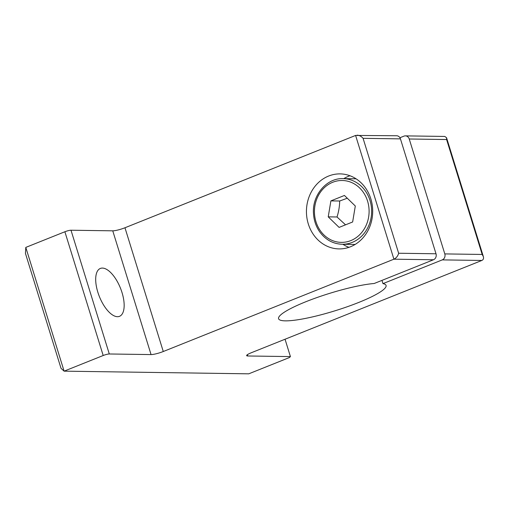 <?xml version="1.0" encoding="UTF-8"?>
<svg xmlns="http://www.w3.org/2000/svg" width="509" height="509" viewBox="0 0 509 509"><rect width="100%" height="100%" fill="white"/><g stroke="black" fill="none" stroke-linecap="round" stroke-linejoin="round"><path stroke-width="0.76" d="M446.558 137.742L446.603 139.536L482.169 254.449L483.353 256.6L446.558 137.742L444.821 136.444L405.393 135.871A4.689 4.142 90.8 0 0 403.955 136.138L399.934 137.748M64.885 231.754L25.794 247.406L25.45 253.418L61.023 368.331L64.102 371.156L103.193 355.511A4.689 0.757 -17.2 0 1 109.295 353.978L151.058 354.582A9.378 1.521 162.8 0 0 163.274 351.515L393.909 259.189L433.471 259.762A4.689 4.142 -89.2 0 0 436.009 253.781L400.443 138.868A4.689 4.142 -89.2 0 0 396.6 135.744L355.6 135.439L124.966 227.758A9.378 1.521 -17.2 0 1 112.756 230.825L70.993 230.221A4.689 0.757 162.8 0 0 64.885 231.754L103.193 355.511M328.229 216.853L330.895 200.883L344.434 195.462L355.307 206.011L352.642 221.981L339.102 227.402L328.229 216.853L337.022 216.98L345.541 224.825M330.895 200.883L339.688 201.01C339.592 206.342 338.701 211.668 337.022 216.98M347.272 198.217L339.688 201.01M436.009 253.781L398.642 253.24C397.904 255.995 396.326 257.98 393.909 259.189L355.6 135.439M398.642 253.24L363.076 138.327C361.384 136.367 359.418 135.318 357.172 135.171M483.353 256.6C483.849 258.47 483.346 259.762 481.832 260.462L251.198 352.788A9.378 1.521 162.8 0 0 246.636 355.619A9.378 1.521 162.8 0 0 247.775 355.982L290.416 356.593L289.392 357.553L248.742 373.829L64.102 371.156L25.794 247.406M433.471 259.762L374.179 283.5A56.264 9.124 162.8 0 0 313.118 298.942A56.264 9.124 162.8 0 0 278.576 318.717A56.264 9.124 162.8 0 0 335.024 310.789A56.264 9.124 162.8 0 0 386.07 285.441A56.264 9.124 162.8 0 0 382.972 283.628L442.264 259.889L481.832 260.462M482.169 254.449L444.802 253.908A4.689 4.142 90.8 0 1 442.264 259.889M405.393 135.871A4.689 4.142 90.8 0 1 409.236 138.995L446.603 139.536M382.972 283.628L381.966 280.383M444.802 253.908L409.236 138.995M285.046 339.236L290.416 356.593M350.516 246.757A37.507 33.13 90.8 0 1 339.026 248.907A37.507 33.13 90.8 0 1 306.443 210.917A37.507 33.13 90.8 0 1 340.114 173.893A37.507 33.13 90.8 0 1 372.276 205.286A37.507 33.13 90.8 0 1 350.516 246.757M117.452 316.693A25.787 11.344 -111.8 0 1 98.568 294.412A25.787 11.344 -111.8 0 1 100.343 268.447A25.787 11.344 -111.8 0 1 120.461 288.17A25.787 11.344 -111.8 0 1 119.507 316.324A25.787 11.344 -111.8 0 1 117.452 316.693M349.982 175.745A37.507 33.13 -89.2 0 0 343.791 178.634M342.843 244.269A37.507 33.13 -89.2 0 0 348.945 247.336M370.011 200.489A32.818 28.988 -89.2 0 0 343.123 178.627C326.644 177.845 311.922 195.265 313.506 213.761C313.938 220.378 315.943 226.314 319.518 231.576C325.346 239.675 332.899 243.906 342.175 244.263A32.818 28.988 -89.2 0 0 370.011 200.489M367.568 201.106A30.947 27.333 -89.2 0 0 321.052 191.333A30.947 27.333 -89.2 0 0 336.691 241.858A30.947 27.333 -89.2 0 0 367.568 201.106M363.076 138.327L400.443 138.868M109.295 353.978L70.993 230.221M112.756 230.825L151.058 354.582M163.274 351.515L124.966 227.758M247.775 355.982L247.374 354.684M356.084 178.812L343.123 178.627M355.136 244.447L342.175 244.263"/></g></svg>
